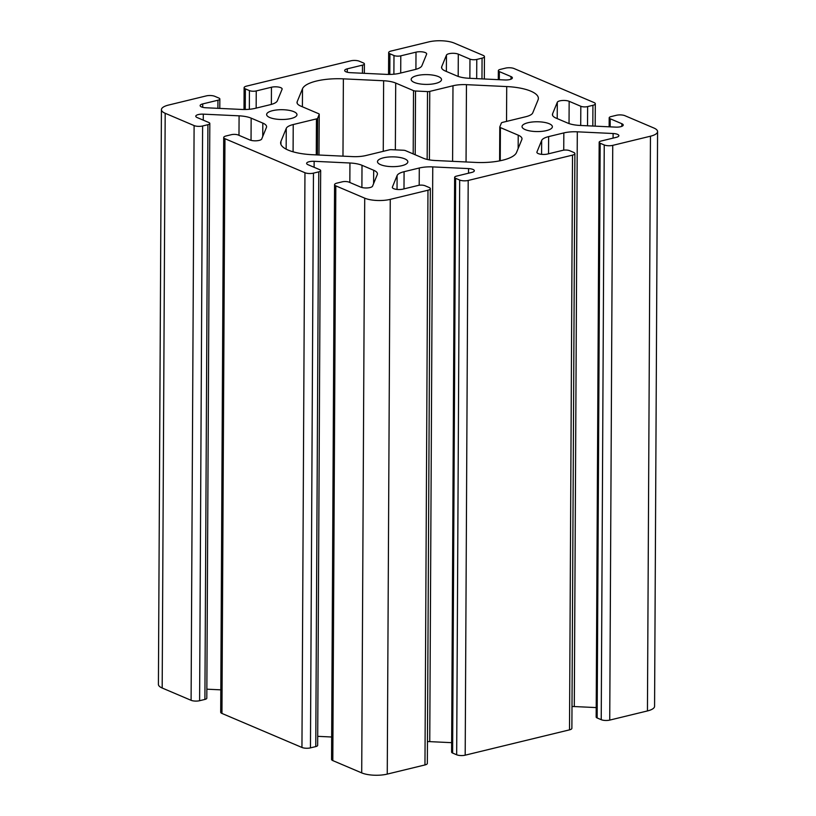 <?xml version="1.0" encoding="UTF-8"?>
<svg xmlns="http://www.w3.org/2000/svg" width="816" height="816" viewBox="0 0 816 816"><rect width="100%" height="100%" fill="white"/><g stroke="black" fill="none" stroke-linecap="round" stroke-linejoin="round"><path stroke-width="1.22" d="M413.518 90.637L395.709 83.059A18.217 5.875 0.3 0 0 383.632 80.753L343.373 78.846A36.434 11.75 0.3 0 0 302.491 88.771L297.177 101.735A18.217 5.875 0.3 0 0 297.024 102.49A18.217 5.875 0.3 0 0 300.788 106.1L318.597 113.679A3.04 0.979 -179.7 0 1 319.229 114.271A3.04 0.979 -179.7 0 1 319.199 114.403L317.618 118.259A3.04 0.979 -179.7 0 1 316.455 118.901L293.23 124.542A18.217 5.875 0.3 0 0 286.253 128.408L280.949 141.362A36.434 11.75 0.3 0 0 280.633 142.882A36.434 11.75 0.3 0 0 312.304 154.703L352.553 156.611A18.217 5.875 0.3 0 0 366.027 155.509L389.252 149.869A3.04 0.979 -179.7 0 1 391.496 149.685L403.481 150.246A3.04 0.979 -179.7 0 1 405.491 150.634L423.3 158.212A18.217 5.875 0.3 0 0 435.377 160.517L475.636 162.425A36.434 11.75 0.3 0 0 516.518 152.5L521.832 139.536A18.217 5.875 0.3 0 0 521.985 138.781A18.217 5.875 0.3 0 0 518.221 135.17L500.412 127.592A3.04 0.979 -179.7 0 1 499.78 126.99A3.04 0.979 -179.7 0 1 499.81 126.868L501.391 123.012A3.04 0.979 -179.7 0 1 502.554 122.369L525.779 116.729A18.217 5.875 0.3 0 0 532.756 112.863L538.06 99.899A36.434 11.75 0.3 0 0 538.376 98.389A36.434 11.75 0.3 0 0 506.716 86.567L466.456 84.66A18.217 5.875 0.3 0 0 452.982 85.762L429.757 91.402A3.04 0.979 -179.7 0 1 427.513 91.586L415.528 91.015A3.04 0.979 -179.7 0 1 413.518 90.637L413.192 153.908M391.037 51.051L428.747 41.902A18.217 5.875 -179.7 0 1 454.288 43.105L483.194 55.406A6.069 1.958 -179.7 0 1 484.449 56.61A6.069 1.958 -179.7 0 1 482.072 58.15L476.779 59.435A4.855 1.571 -179.7 0 1 469.965 59.109L458.296 54.152A6.64 2.142 0.3 0 0 451.319 53.356A6.64 2.142 0.3 0 0 446.454 55.121L441.731 66.647A18.217 5.875 0.3 0 0 441.568 67.402A18.217 5.875 0.3 0 0 445.332 71.012L457.001 75.97A18.217 5.875 0.3 0 0 469.067 78.275L504.869 79.968A6.64 2.142 0.3 0 0 512.377 77.887A6.64 2.142 0.3 0 0 511.01 76.571L499.341 71.614A4.855 1.571 -179.7 0 1 498.341 70.645A4.855 1.571 -179.7 0 1 500.239 69.411L505.543 68.126A6.069 1.958 -179.7 0 1 514.049 68.534L594.048 102.561A6.069 1.958 -179.7 0 1 595.303 103.765A6.069 1.958 -179.7 0 1 592.926 105.305L587.632 106.59A4.855 1.571 -179.7 0 1 580.819 106.274L569.15 101.306A6.64 2.142 0.3 0 0 562.173 100.511A6.64 2.142 0.3 0 0 557.308 102.275L552.585 113.801A18.217 5.875 0.3 0 0 552.422 114.556A18.217 5.875 0.3 0 0 556.186 118.167L567.854 123.124A18.217 5.875 0.3 0 0 579.921 125.429L615.723 127.123A6.64 2.142 0.3 0 0 623.23 125.042A6.64 2.142 0.3 0 0 621.863 123.726L610.195 118.769A4.855 1.571 -179.7 0 1 609.195 117.8A4.855 1.571 -179.7 0 1 611.092 116.576L616.396 115.291A6.069 1.958 -179.7 0 1 624.903 115.688L653.82 127.99A18.217 5.875 -179.7 0 1 657.584 131.59A18.217 5.875 -179.7 0 1 650.454 136.211L612.745 145.36A6.069 1.958 -179.7 0 1 604.238 144.962L600.168 143.228A4.855 1.571 -179.7 0 1 599.168 142.27A4.855 1.571 -179.7 0 1 601.066 141.035L616.284 137.343A6.64 2.142 0.3 0 0 618.875 135.66A6.64 2.142 0.3 0 0 613.112 133.508L577.31 131.815A18.217 5.875 0.3 0 0 563.836 132.916L548.627 136.609A18.217 5.875 0.3 0 0 541.661 140.474L536.938 152A6.64 2.142 0.3 0 0 536.877 152.276A6.64 2.142 0.3 0 0 540.569 154.214A6.64 2.142 0.3 0 0 547.556 154.03L562.765 150.338A4.855 1.571 -179.7 0 1 569.578 150.664L573.638 152.388A6.069 1.958 -179.7 0 1 574.892 153.592A6.069 1.958 -179.7 0 1 572.516 155.132L468.2 180.448A6.069 1.958 -179.7 0 1 459.683 180.05L455.624 178.316A4.855 1.571 -179.7 0 1 454.624 177.358A4.855 1.571 -179.7 0 1 456.521 176.123L471.73 172.431A6.64 2.142 0.3 0 0 474.331 170.748A6.64 2.142 0.3 0 0 468.557 168.596L432.755 166.903A18.217 5.875 0.3 0 0 419.291 168.004L404.083 171.697A18.217 5.875 0.3 0 0 397.106 175.562L392.384 187.088A6.64 2.142 0.3 0 0 392.333 187.364A6.64 2.142 0.3 0 0 396.025 189.302A6.64 2.142 0.3 0 0 403.002 189.118L418.22 185.426A4.855 1.571 -179.7 0 1 425.024 185.742L429.094 187.476A6.069 1.958 -179.7 0 1 430.348 188.68A6.069 1.958 -179.7 0 1 427.972 190.22L390.262 199.369A18.217 5.875 -179.7 0 1 364.721 198.166L335.815 185.864A6.069 1.958 -179.7 0 1 334.56 184.661A6.069 1.958 -179.7 0 1 336.937 183.121L342.23 181.835A4.855 1.571 -179.7 0 1 349.044 182.152L360.713 187.119A6.64 2.142 0.3 0 0 367.69 187.915A6.64 2.142 0.3 0 0 372.555 186.15L377.278 174.624A18.217 5.875 0.3 0 0 377.441 173.869A18.217 5.875 0.3 0 0 373.677 170.258L362.008 165.301A18.217 5.875 0.3 0 0 349.942 162.996L314.14 161.303A6.64 2.142 0.3 0 0 306.632 163.384A6.64 2.142 0.3 0 0 307.999 164.699L319.668 169.657A4.855 1.571 -179.7 0 1 320.668 170.626A4.855 1.571 -179.7 0 1 318.77 171.85L313.466 173.135A6.069 1.958 -179.7 0 1 304.96 172.737L224.961 138.71A6.069 1.958 -179.7 0 1 223.706 137.506A6.069 1.958 -179.7 0 1 226.083 135.966L231.377 134.681A4.855 1.571 -179.7 0 1 238.19 134.997L249.859 139.964A6.64 2.142 0.3 0 0 256.836 140.76A6.64 2.142 0.3 0 0 261.701 138.995L266.424 127.469A18.217 5.875 0.3 0 0 266.587 126.704A18.217 5.875 0.3 0 0 262.823 123.104L251.155 118.147A18.217 5.875 0.3 0 0 239.088 115.831L203.286 114.148A6.64 2.142 0.3 0 0 195.779 116.229A6.64 2.142 0.3 0 0 197.146 117.545L208.814 122.502A4.855 1.571 -179.7 0 1 209.814 123.461A4.855 1.571 -179.7 0 1 207.917 124.695L202.613 125.98A6.069 1.958 -179.7 0 1 194.106 125.582L165.189 113.281A18.217 5.875 -179.7 0 1 161.425 109.681A18.217 5.875 -179.7 0 1 168.555 105.06L206.264 95.9A6.069 1.958 -179.7 0 1 214.771 96.308L218.841 98.032A4.855 1.571 -179.7 0 1 219.841 99.001A4.855 1.571 -179.7 0 1 217.943 100.225L202.725 103.918A6.64 2.142 0.3 0 0 200.134 105.601A6.64 2.142 0.3 0 0 205.897 107.763L241.699 109.446A18.217 5.875 0.3 0 0 255.173 108.355L270.382 104.662A18.217 5.875 0.3 0 0 277.348 100.796L282.081 89.27A6.64 2.142 0.3 0 0 282.132 88.995A6.64 2.142 0.3 0 0 278.44 87.047A6.64 2.142 0.3 0 0 271.453 87.241L256.244 90.933A4.855 1.571 -179.7 0 1 249.431 90.607L245.371 88.883A6.069 1.958 -179.7 0 1 244.117 87.679A6.069 1.958 -179.7 0 1 246.493 86.139L350.809 60.823A6.069 1.958 -179.7 0 1 359.326 61.22L363.385 62.944A4.855 1.571 -179.7 0 1 364.395 63.913A4.855 1.571 -179.7 0 1 362.488 65.137L347.279 68.83A6.64 2.142 0.3 0 0 344.678 70.523A6.64 2.142 0.3 0 0 350.452 72.675L386.254 74.368A18.217 5.875 0.3 0 0 399.718 73.267L414.926 69.574A18.217 5.875 0.3 0 0 421.903 65.708L426.625 54.182A6.64 2.142 0.3 0 0 426.676 53.907A6.64 2.142 0.3 0 0 422.984 51.969A6.64 2.142 0.3 0 0 416.007 52.153L400.789 55.845A4.855 1.571 -179.7 0 1 393.985 55.519L389.915 53.795A6.069 1.958 -179.7 0 1 388.661 52.591A6.069 1.958 -179.7 0 1 391.037 51.051M380.613 164.679A15.178 4.896 -179.7 0 1 377.482 161.68A15.178 4.896 -179.7 0 1 392.68 156.856A15.178 4.896 -179.7 0 1 407.837 161.833A15.178 4.896 -179.7 0 1 397.525 166.413A15.178 4.896 -179.7 0 1 380.613 164.679M525.157 129.591A15.178 4.896 -179.7 0 1 522.026 126.592A15.178 4.896 -179.7 0 1 537.234 121.768A15.178 4.896 -179.7 0 1 552.381 126.745A15.178 4.896 -179.7 0 1 542.069 131.335A15.178 4.896 -179.7 0 1 525.157 129.591M269.759 117.524A15.178 4.896 -179.7 0 1 266.628 114.515A15.178 4.896 -179.7 0 1 281.826 109.701A15.178 4.896 -179.7 0 1 296.983 114.679A15.178 4.896 -179.7 0 1 286.671 119.258A15.178 4.896 -179.7 0 1 269.759 117.524M414.304 82.436A15.178 4.896 -179.7 0 1 411.172 79.438A15.178 4.896 -179.7 0 1 426.38 74.613A15.178 4.896 -179.7 0 1 441.527 79.591A15.178 4.896 -179.7 0 1 431.215 84.17A15.178 4.896 -179.7 0 1 414.304 82.436M657.584 131.59L654.575 706.319A18.217 5.875 -179.7 0 1 647.445 710.94L609.736 720.1A6.069 1.958 -179.7 0 1 601.229 719.692L597.159 717.968A4.855 1.571 -179.7 0 1 596.159 716.999L599.168 142.27M596.21 707.584L574.301 706.554A18.217 5.875 0.3 0 0 571.996 706.493M574.892 153.592L571.883 728.321A6.069 1.958 -179.7 0 1 569.507 729.861L465.191 755.177A6.069 1.958 -179.7 0 1 456.674 754.78L452.615 753.056A4.855 1.571 -179.7 0 1 451.605 752.087L454.624 177.358M451.656 742.672L429.746 741.632A18.217 5.875 0.3 0 0 427.451 741.571M430.348 188.68L427.339 763.409A6.069 1.958 -179.7 0 1 424.963 764.949L387.253 774.098A18.217 5.875 -179.7 0 1 361.712 772.895L332.806 760.594A6.069 1.958 -179.7 0 1 331.551 759.39L334.56 184.661M331.663 737.001L317.71 736.338M320.668 170.626L317.659 745.355A4.855 1.571 -179.7 0 1 315.761 746.589L310.457 747.874A6.069 1.958 -179.7 0 1 301.951 747.466L221.952 713.439A6.069 1.958 -179.7 0 1 220.697 712.235L223.706 137.506M220.81 689.846L206.856 689.183M209.814 123.461L206.805 698.2A4.855 1.571 -179.7 0 1 204.908 699.424L199.604 700.709A6.069 1.958 -179.7 0 1 191.097 700.312L162.18 688.01A18.217 5.875 -179.7 0 1 158.416 684.41L161.425 109.681M395.709 83.059L395.352 149.869M302.491 88.771L302.399 106.784M297.177 101.735L297.177 103.255M343.373 78.846L342.975 156.152M389.915 53.795L389.813 74.419M319.199 114.403L318.985 155.02L319.229 114.271M383.632 80.753L383.265 151.317M415.528 91.015L415.201 154.765M393.985 55.519L393.883 74.205M400.789 55.845L400.707 73.022M416.007 52.153L415.915 69.309M347.279 68.83L347.259 72.226M362.488 65.137L362.447 73.236M245.371 88.883L245.259 109.507M249.431 90.607L249.339 109.283M256.244 90.933L256.153 108.11M271.453 87.241L271.371 104.397M202.725 103.918L202.715 107.314M217.943 100.225L217.903 108.324M165.189 113.281L162.18 688.01M194.106 125.582L191.097 700.312M202.613 125.98L199.604 700.709M207.917 124.695L204.908 699.424M203.286 114.148L203.255 120.136M239.088 115.831L238.986 135.334M251.155 118.147L251.042 140.352M262.823 123.104L262.752 136.435M224.961 138.71L221.952 713.439M304.96 172.737L301.951 747.466M313.466 173.135L310.457 747.874M318.77 171.85L315.761 746.589M314.14 161.303L314.109 167.29M349.942 162.996L349.84 182.488M362.008 165.301L361.896 187.507M373.677 170.258L373.606 183.59M335.815 185.864L332.806 760.594M364.721 198.166L361.712 772.895M390.262 199.369L387.253 774.098M427.972 190.22L424.963 764.949M392.384 187.088L392.384 187.639M397.106 175.562L397.035 189.434M404.083 171.697L403.991 188.873M419.291 168.004L419.2 185.242M432.755 166.903L429.746 741.632M468.557 168.596L468.537 173.206M455.624 178.316L452.615 753.056M459.683 180.05L456.674 754.78M468.2 180.448L465.191 755.177M572.516 155.132L569.507 729.861M536.938 152L536.928 152.551M541.661 140.474L541.579 154.357M548.627 136.609L548.546 153.785M563.836 132.916L563.744 150.154M577.31 131.815L574.301 706.554M613.112 133.508L613.081 138.118M600.168 143.228L597.159 717.968M604.238 144.962L601.229 719.692M612.745 145.36L609.736 720.1M650.454 136.211L647.445 710.94M610.195 118.769L610.154 126.857M621.863 123.726L621.843 126.337M552.585 113.801L552.575 115.321M557.308 102.275L557.216 118.606M569.15 101.306L569.038 123.583M580.819 106.274L580.717 125.47M587.632 106.59L587.53 125.797M592.926 105.305L592.824 126.041M499.341 71.614L499.3 79.703M511.01 76.571L510.989 79.183M441.731 66.647L441.721 68.167M446.454 55.121L446.362 71.451M458.296 54.152L458.184 76.429M469.965 59.109L469.863 78.316M476.779 59.435L476.677 78.632M482.072 58.15L481.97 78.887M427.513 91.586L427.156 159.436M429.757 91.402L429.4 159.885M452.982 85.762L452.594 161.333M466.456 84.66L466.048 161.966M506.716 86.567L506.532 121.4M500.412 127.592L500.239 160.742M518.221 135.17L518.15 148.502M280.949 141.362L280.928 144.401M286.253 128.408L286.151 149.144M293.23 124.542L293.087 151.807M316.455 118.901L316.271 154.887M317.618 118.259L317.434 154.948M388.549 74.429L388.661 52.591M364.344 73.328L364.395 63.913M244.004 109.507L244.117 87.679M219.79 108.416L219.841 99.001M609.144 126.817L609.195 117.8M595.19 126.154L595.303 103.765M498.29 79.662L498.341 70.645M484.337 78.999L484.449 56.61M499.606 160.874L499.78 126.99"/></g></svg>
